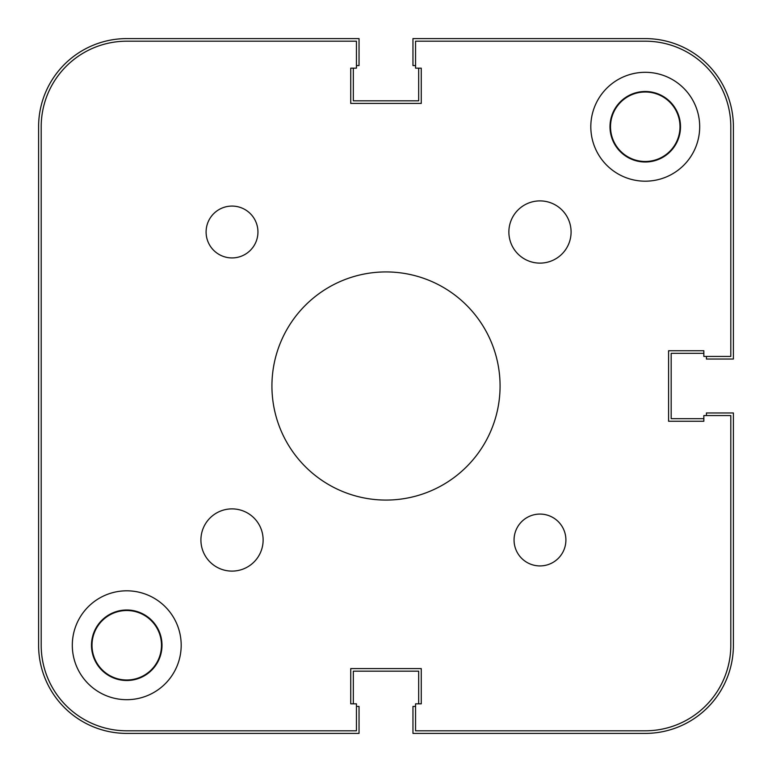 <?xml version="1.0" encoding="UTF-8"?>
<svg xmlns="http://www.w3.org/2000/svg" width="772" height="772" viewBox="0 0 772 772"><rect width="100%" height="100%" fill="white"/><g stroke="black" fill="none" stroke-linecap="round" stroke-linejoin="round"><path stroke-width="1.16" d="M610.517 126.743A34.74 34.74 0 0 0 645.257 161.483A34.74 34.74 0 0 0 679.997 126.743A34.74 34.74 0 0 0 645.257 92.003A34.74 34.74 0 0 0 610.517 126.743M92.003 645.257A34.74 34.74 0 0 0 126.743 679.997A34.74 34.74 0 0 0 161.483 645.257A34.74 34.74 0 0 0 126.743 610.517A34.74 34.74 0 0 0 92.003 645.257M645.257 41.196L415.558 41.196L645.257 41.196A85.557 85.557 0 0 1 730.804 126.743L730.804 356.442L730.804 126.743M41.196 645.257L41.196 126.743L41.196 645.257A85.557 85.557 0 0 0 126.743 730.804L356.442 730.804L356.442 703.842L350.739 703.842L350.739 668.591L350.739 703.842M421.261 668.591L350.739 668.591L421.261 668.591L421.261 703.842L421.261 668.591M421.261 703.842L415.558 703.842L415.558 730.804L645.257 730.804A85.557 85.557 0 0 0 730.804 645.257L730.804 415.558L703.842 415.558L703.842 421.261L668.591 421.261L703.842 421.261M668.591 350.739L668.591 421.261L668.591 350.739L703.842 350.739L668.591 350.739M421.261 103.409L421.261 68.158L421.261 103.409L350.739 103.409L421.261 103.409M350.739 68.158L350.739 103.409L350.739 68.158L356.442 68.158L356.442 41.196L126.743 41.196A85.557 85.557 0 0 0 41.196 126.743M356.442 706.438L359.038 706.438L359.038 733.4L126.743 733.4A88.143 88.143 0 0 1 38.6 645.257L38.6 126.743A88.143 88.143 0 0 1 126.743 38.6L359.038 38.6L359.038 65.562L356.442 65.562M353.335 68.158L353.335 100.823L418.665 100.823L418.665 68.158M706.438 356.442L706.438 359.038L733.4 359.038L733.4 126.743A88.143 88.143 0 0 0 645.257 38.6L412.962 38.6L412.962 65.562L415.558 65.562M703.842 353.335L671.177 353.335L671.177 418.665L703.842 418.665M415.558 706.438L412.962 706.438L412.962 733.4L645.257 733.4A88.143 88.143 0 0 0 733.4 645.257L733.4 412.962L706.438 412.962L706.438 415.558M418.665 703.842L418.665 671.177L353.335 671.177L353.335 703.842M200.913 539.995A31.112 31.112 0 0 0 232.015 571.106A31.112 31.112 0 0 0 263.127 539.995A31.112 31.112 0 0 0 232.015 508.883A31.112 31.112 0 0 0 200.913 539.995M508.873 232.005A31.112 31.112 0 0 0 539.985 263.117A31.112 31.112 0 0 0 571.087 232.005A31.112 31.112 0 0 0 539.985 200.894A31.112 31.112 0 0 0 508.873 232.005M514.056 539.995A25.93 25.93 0 0 0 539.985 565.924A25.93 25.93 0 0 0 565.905 539.995A25.93 25.93 0 0 0 539.985 514.075A25.93 25.93 0 0 0 514.056 539.995M206.095 232.005A25.93 25.93 0 0 0 232.015 257.925A25.93 25.93 0 0 0 257.945 232.005A25.93 25.93 0 0 0 232.015 206.076A25.93 25.93 0 0 0 206.095 232.005M609.996 126.743A35.261 35.261 0 0 0 645.257 162.004A35.261 35.261 0 0 0 680.508 126.743A35.261 35.261 0 0 0 645.257 91.492A35.261 35.261 0 0 0 609.996 126.743M91.492 645.257A35.261 35.261 0 0 0 126.743 680.508A35.261 35.261 0 0 0 162.004 645.257A35.261 35.261 0 0 0 126.743 609.996A35.261 35.261 0 0 0 91.492 645.257M72.307 645.257A54.445 54.445 0 0 0 126.743 699.693A54.445 54.445 0 0 0 181.188 645.257A54.445 54.445 0 0 0 126.743 590.812A54.445 54.445 0 0 0 72.307 645.257M590.812 126.743A54.445 54.445 0 0 0 645.257 181.188A54.445 54.445 0 0 0 699.693 126.743A54.445 54.445 0 0 0 645.257 72.307A54.445 54.445 0 0 0 590.812 126.743M271.927 386A114.073 114.073 0 0 0 386 500.073A114.073 114.073 0 0 0 500.073 386A114.073 114.073 0 0 0 386 271.927A114.073 114.073 0 0 0 271.927 386M415.558 730.804L645.257 730.804M730.804 356.442L703.842 356.442L703.842 350.739M415.558 41.196L415.558 68.158L421.261 68.158"/></g></svg>
